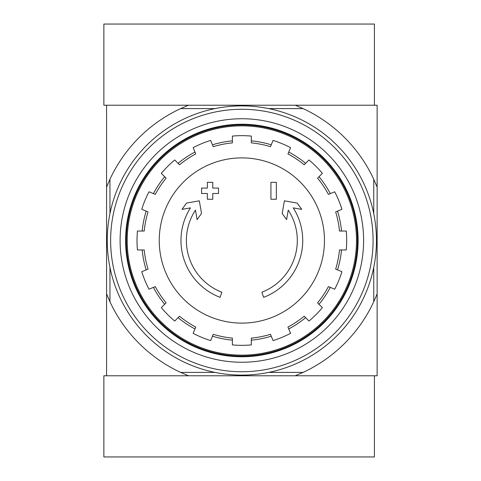 <?xml version="1.0" encoding="UTF-8"?>
<svg xmlns="http://www.w3.org/2000/svg" width="481" height="481" viewBox="0 0 481 481"><rect width="100%" height="100%" fill="white"/><g stroke="black" fill="none" stroke-linecap="round" stroke-linejoin="round"><path stroke-width="0.72" d="M220.07 297.348A60.877 60.877 0 0 1 190.452 207.882L181.998 209.373L186.478 203.09L199.308 200.83L201.533 213.438L197.126 219.613L195.454 210.113A55.465 55.465 0 0 0 221.837 292.226L220.07 297.348L221.837 292.226M263.63 297.348L261.868 292.226L263.63 297.348M261.868 292.226A55.465 55.465 0 0 0 288.251 210.113L286.58 219.613L282.173 213.438L284.397 200.83L297.228 203.09L301.707 209.373L293.254 207.882A60.877 60.877 0 0 1 263.636 297.348M276.347 199.242L270.935 199.242L270.935 182.329L276.347 182.329L276.347 199.242M212.764 193.488L212.764 199.242L207.353 199.242L207.353 193.488L201.605 193.488L201.605 188.077L207.359 188.077M212.77 188.077L218.518 188.077L218.518 193.488L212.77 193.488M207.353 188.077L207.353 182.329L212.764 182.329L212.764 188.077M303.102 372.396L295.22 375.781L377.134 375.781L377.134 293.867L373.749 301.749A145.43 145.43 0 0 1 303.102 372.402L268.705 372.402M373.749 213.648L373.749 179.251L377.134 187.133L377.134 105.219L106.572 105.219L106.572 375.781L188.486 375.781L103.866 375.781L103.866 456.95L374.428 456.95L374.428 375.781L188.486 375.781L180.603 372.396A145.43 145.43 0 0 1 109.951 301.749L109.951 267.352M377.134 187.133L377.134 293.867M373.749 267.352L373.749 301.749M373.749 179.251A145.43 145.43 0 0 0 303.102 108.604L295.22 105.219L374.428 105.219L374.428 24.05L103.866 24.05L103.866 105.219L188.486 105.219L180.603 108.604M303.102 108.598L268.705 108.598M215.001 108.598L180.603 108.598A145.43 145.43 0 0 0 109.957 179.251L106.572 187.133M109.951 179.251L109.951 213.648M215.001 372.402L180.603 372.402M109.957 301.749L106.572 293.867M127.2 240.5A114.652 114.652 0 0 1 299.176 141.21A114.652 114.652 0 0 1 299.176 339.79A114.652 114.652 0 0 1 127.2 240.5M126.323 240.5A115.53 115.53 0 0 1 299.615 140.446A115.53 115.53 0 0 1 299.621 340.554A115.53 115.53 0 0 1 126.323 240.5M241.853 157.888A82.612 82.612 0 0 1 324.465 240.5A82.612 82.612 0 0 1 241.853 323.112A82.612 82.612 0 0 1 159.241 240.5A82.612 82.612 0 0 1 241.853 157.888M251.322 344.913L251.322 338.119A98.076 98.076 0 0 0 270.46 334.313L273.064 340.59A104.846 104.846 0 0 0 290.56 333.345L287.957 327.068A98.076 98.076 0 0 0 304.184 316.221L308.988 321.025A104.846 104.846 0 0 0 322.378 307.636L317.574 302.832A98.076 98.076 0 0 0 328.421 286.604L334.698 289.207A104.846 104.846 0 0 0 341.943 271.711L335.666 269.107A98.076 98.076 0 0 0 339.472 249.97L346.266 249.97A104.846 104.846 0 0 0 346.266 231.03L339.472 231.03A98.076 98.076 0 0 0 335.666 211.893L341.943 209.289A104.846 104.846 0 0 0 334.698 191.793L328.421 194.396A98.076 98.076 0 0 0 317.574 178.168L322.378 173.364A104.84 104.84 0 0 0 308.988 159.975L304.184 164.779A98.076 98.076 0 0 0 287.957 153.932L290.56 147.655A104.846 104.846 0 0 0 273.064 140.41L270.46 146.687A98.076 98.076 0 0 0 251.322 142.881L251.322 136.087A104.846 104.846 0 0 0 232.383 136.087L232.383 142.881A98.076 98.076 0 0 0 213.245 146.687L210.642 140.41A104.846 104.846 0 0 0 193.146 147.655L195.749 153.932A98.076 98.076 0 0 0 179.521 164.779L174.717 159.975A104.84 104.84 0 0 0 161.327 173.364L166.131 178.168A98.076 98.076 0 0 0 155.285 194.396L149.008 191.793A104.846 104.846 0 0 0 141.763 209.289L148.04 211.893A98.076 98.076 0 0 0 144.234 231.03L137.44 231.03A104.84 104.84 0 0 0 137.44 249.97L144.234 249.97A98.076 98.076 0 0 0 148.04 269.107L141.763 271.711A104.846 104.846 0 0 0 149.008 289.207L155.285 286.604A98.076 98.076 0 0 0 166.131 302.832L161.327 307.636A104.846 104.846 0 0 0 174.717 321.025L179.521 316.221A98.076 98.076 0 0 0 195.749 327.068L193.146 333.345A104.846 104.846 0 0 0 210.642 340.59L213.245 334.313A98.076 98.076 0 0 0 232.383 338.119L232.383 344.913A104.846 104.846 0 0 0 251.322 344.913M142.196 231.03A100.108 100.108 0 0 1 146.158 211.111M153.403 193.615A100.108 100.108 0 0 1 164.688 176.725M178.078 163.336A100.108 100.108 0 0 1 194.967 152.05M212.464 144.805A100.108 100.108 0 0 1 232.383 140.843M251.322 140.843A100.108 100.108 0 0 1 271.242 144.805M288.738 152.05A100.108 100.108 0 0 1 305.627 163.336M319.017 176.725A100.108 100.108 0 0 1 330.303 193.615M337.548 211.111A100.108 100.108 0 0 1 341.51 231.03M341.51 249.97A100.108 100.108 0 0 1 337.548 269.889M330.303 287.385A100.108 100.108 0 0 1 319.017 304.275M305.627 317.664A100.108 100.108 0 0 1 288.738 328.95M271.242 336.195A100.108 100.108 0 0 1 251.322 340.157M232.383 340.157A100.108 100.108 0 0 1 212.464 336.195M194.967 328.95A100.108 100.108 0 0 1 178.078 317.664M164.688 304.275A100.108 100.108 0 0 1 153.403 287.385M146.158 269.889A100.108 100.108 0 0 1 142.196 249.97M110.63 240.5A131.223 131.223 0 0 1 307.461 126.858A131.223 131.223 0 0 1 307.467 354.142A131.223 131.223 0 0 1 110.63 240.5M120.1 240.5A121.753 121.753 0 0 1 302.729 135.059A121.753 121.753 0 0 1 302.729 345.941A121.753 121.753 0 0 1 120.1 240.5M107.245 240.5A134.602 134.602 0 0 1 309.157 123.93A134.602 134.602 0 0 1 309.157 357.07A134.602 134.602 0 0 1 107.245 240.5M125.589 240.5A116.258 116.258 0 0 1 299.982 139.815A116.258 116.258 0 0 1 299.982 341.185A116.258 116.258 0 0 1 125.589 240.5"/></g></svg>
